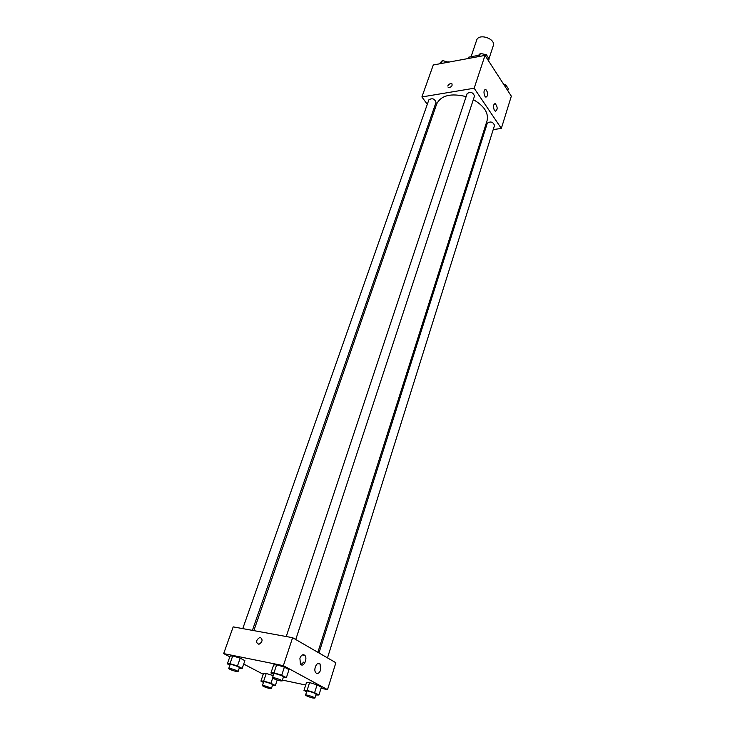 <?xml version="1.0" encoding="UTF-8"?>
<svg xmlns="http://www.w3.org/2000/svg" width="735" height="735" viewBox="0 0 735 735"><rect width="100%" height="100%" fill="white"/><g stroke="black" fill="none" stroke-linecap="round" stroke-linejoin="round"><path stroke-width="1.1" d="M488.995 58.772L493.258 45.754C496.051 38.707 478.623 32.91 476.638 40.223L471.062 56.733M468.25 58.515L468.7 57.174L467.736 58.616M468.7 57.174L478.237 55.401M427.292 104.324L421.899 96.946L433.283 64.992L485.008 55.41L511.33 96.166L501.334 128.441L493.213 129.58M447.753 86.013C448.819 84.121 450.206 83.358 451.896 83.716C452.585 86.041 451.345 87.309 448.185 87.538L448.185 87.548C451.345 87.318 452.585 86.041 451.896 83.716C450.206 83.358 448.828 84.121 447.753 86.013M421.899 96.946L474.167 88.228L485.008 55.41M433.577 112.942L432.75 111.803M484.898 130.747L483.823 130.903M484.944 96.313C483.428 92.408 483.731 90.148 485.872 89.551C488.398 93.079 488.407 95.623 485.908 97.185L484.944 96.313M494.407 110.415C492.919 106.557 493.222 104.324 495.326 103.727C497.77 107.218 497.77 109.726 495.316 111.251L494.407 110.415M474.167 88.228L501.334 128.441M295.755 639.505L474.498 96.074C473.028 92.279 470.565 91.462 467.12 93.639L286.246 636.528M327.488 657.899L494.526 125.409C493.01 121.835 490.603 121.091 487.305 123.177L318.962 652.956M252.399 630.364L436.02 102.395C434.633 98.71 432.244 97.856 428.873 99.841L242.761 628.609M317.86 652.322L487.075 120.669C488.775 112.942 484.19 105.923 473.331 99.602M466.119 96.625C450.913 92.932 441.11 95.357 436.709 103.911L253.86 630.63M335.858 662.74L292.613 637.686L283.37 665.662L327.525 689.641L335.858 662.74M229.825 656.805L223.67 653.599L233.188 626.872L292.613 637.686M299.908 658.266C301.35 654.876 303.013 653.929 304.906 655.436C307.625 658.266 304.18 666.774 301.093 664.771L300.44 664.229L299.908 658.266M320.653 669.916C319.569 672.764 318.163 673.894 316.436 673.288L315.829 672.773C312.862 669.585 317.345 660.48 320.092 664.045L320.653 669.916M266.235 673.48L263.47 673.591L266.235 673.48L273.218 675.621L266.235 673.48L263.69 681.042L270.949 683.274L275.359 685.553L272.391 685.553M232.729 655.896L230.064 656.125L232.729 655.896L240.189 658.174L232.729 655.896L229.991 663.677L237.469 665.974L242.201 668.418L239.151 668.464M244.893 660.655L240.189 658.174L244.893 660.655L242.201 668.418M276.645 664.789L273.622 664.964L276.645 664.789L284.371 667.141L276.645 664.789L273.962 672.837L281.716 675.208L286.374 677.688L283.177 677.743M289.002 669.659L284.371 667.141L289.002 669.659L286.374 677.688M327.525 689.641L321.039 688.263M305.705 685.02L282.415 680.077M223.67 653.599L283.37 665.662M263.24 674.261L243.717 664.063M309.573 682.576L306.467 682.64L309.573 682.576L317.07 684.864L309.573 682.576L307.092 690.385L314.608 692.701L318.935 694.998L315.857 694.988M321.37 687.197L317.07 684.864L321.37 687.197L318.935 694.998M260.466 637.484C262.992 639.735 262.478 642.004 258.922 644.292C255.541 642.638 255.798 640.369 259.703 637.484L260.466 637.484L259.703 637.484C255.798 640.369 255.541 642.638 258.922 644.292C262.478 642.004 262.992 639.735 260.466 637.484M303.711 662.097L300.927 664.67L303.711 662.097M263.452 682.411L260.934 681.115L263.69 681.042M271.38 688.612L272.639 684.827C273.108 684.156 263.672 681.005 263.644 681.832L262.367 685.617C263.222 686.49 265.638 687.464 269.607 688.511L271.38 688.612C271.849 687.96 262.395 684.809 262.367 685.617M270.949 683.274L272.685 678.038M275.359 685.553L277.187 680.031M260.934 681.115L263.47 673.591M229.899 665.175L227.335 663.852L229.991 663.677M238.057 671.597L239.417 667.702C239.932 666.985 230.156 663.677 230.11 664.559L228.741 668.455C229.651 669.41 232.186 670.439 236.339 671.524L238.057 671.597C238.563 670.899 228.787 667.591 228.741 668.455M237.469 665.974L240.189 658.174M227.335 663.852L230.064 656.125M306.624 691.8L303.987 690.404L307.092 690.385M314.865 698.131L316.096 694.217C316.583 693.491 306.835 690.303 306.817 691.176L305.576 695.089C306.403 695.981 308.847 696.955 312.908 698.02L314.865 698.131C315.343 697.423 305.585 694.235 305.576 695.089M314.608 692.701L317.07 684.864M303.987 690.404L306.467 682.64M273.631 674.381L270.949 672.966L273.962 672.837M282.13 680.941L283.453 676.917C283.976 676.136 273.898 672.791 273.852 673.729L272.51 677.753C273.392 678.717 275.965 679.756 280.21 680.867L282.13 680.941C282.644 680.187 272.547 676.834 272.51 677.753M281.716 675.208L284.371 667.141M270.949 672.966L273.622 664.964M439.227 63.89L442.378 60.536L448.488 62.181M441.34 63.504L442.378 60.536M448.047 62.264L448.221 61.777M503.705 84.36L505.772 84.801L508.354 88.806L507.775 90.653M505.184 86.656L505.772 84.801M476.978 56.898L480.368 53.434L486.377 54.702L489.097 58.929L488.49 60.803M479.358 56.457L480.368 53.434M485.752 56.567L486.377 54.702M485.872 89.551L484.852 89.716M495.326 103.727L494.343 103.883M304.906 655.436L302.324 654.94M320.092 664.045L317.676 663.567"/></g></svg>

